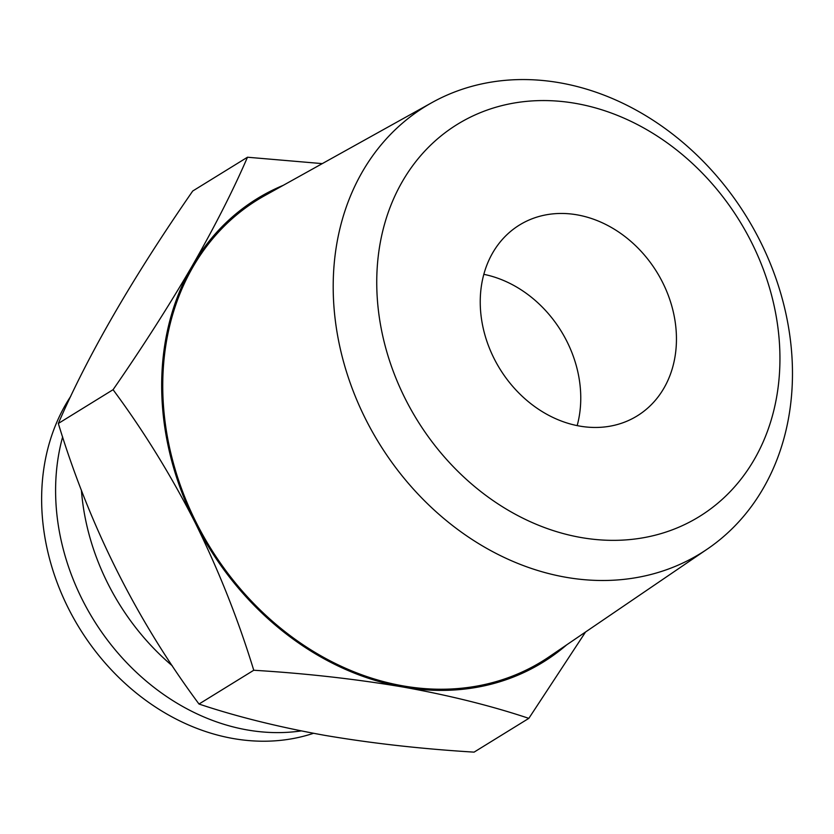 <?xml version="1.0" encoding="UTF-8"?>
<svg xmlns="http://www.w3.org/2000/svg" width="834" height="834" viewBox="0 0 834 834"><rect width="100%" height="100%" fill="white"/><g stroke="black" fill="none" stroke-linecap="round" stroke-linejoin="round"><path stroke-width="1.25" d="M70.723 396.317A216.246 177.83 58.3 0 0 65.813 603.076A216.246 177.83 58.3 0 0 233.332 738.559A216.246 177.83 58.3 0 0 313.48 733.305M62.633 436.922A216.246 177.83 58.3 0 0 247.291 729.948A216.246 177.83 58.3 0 0 301.147 730.918M483.835 274.334A112.131 92.209 -121.7 0 1 580.756 396.65A112.131 92.209 -121.7 0 1 577.17 425.621M579.63 426.08A112.131 92.209 58.3 0 0 637.218 415.885A112.131 92.209 58.3 0 0 671.203 304.014A112.131 92.209 58.3 0 0 577.055 214.838A112.131 92.209 58.3 0 0 519.467 225.034A112.131 92.209 58.3 0 0 485.482 336.905A112.131 92.209 58.3 0 0 579.63 426.08M559.812 82.795A262.46 215.829 58.3 0 0 431.929 102.613A262.46 215.829 58.3 0 0 344.14 363.916A262.46 215.829 58.3 0 0 565.848 577.264A262.46 215.829 58.3 0 0 707.357 549.043A262.46 215.829 58.3 0 0 778.779 286.959A262.46 215.829 58.3 0 0 559.812 82.795M431.929 102.613L264.732 195.636A271.092 222.928 58.3 0 0 174.045 465.528A271.092 222.928 58.3 0 0 403.062 685.892A271.092 222.928 58.3 0 0 549.22 656.744L707.357 549.043M575.689 103.406A230.424 189.485 58.3 0 0 376.759 285.207A230.424 189.485 58.3 0 0 580.996 537.513A230.424 189.485 58.3 0 0 779.926 355.711A230.424 189.485 58.3 0 0 575.689 103.406M247.479 157.23L192.737 191.007C132.575 277.847 87.768 355.336 58.328 423.474C89.634 526.306 136.526 619.829 199.003 704.032C236.064 716.458 277.983 726.904 324.77 735.348C371.651 743.313 421.42 748.911 474.087 752.132L528.839 718.355C491.278 705.804 449.359 695.368 403.072 687.039C355.576 679.012 305.797 673.413 253.755 670.255C238.326 619.798 218.81 570.623 195.187 522.709C170.887 475.078 143.521 430.74 113.07 389.697C142.562 347.09 168.885 305.922 192.06 266.192C214.651 226.765 233.124 190.444 247.479 157.23L322.278 163.62M81.398 490.121A219.446 180.467 58.3 0 0 172.325 665.845M199.003 704.032L253.755 670.255M58.328 423.474L113.07 389.697M585.562 631.995L528.839 718.355M283.247 185.336A272.311 223.929 58.3 0 0 192.06 266.192A272.311 223.929 58.3 0 0 195.187 522.709A272.311 223.929 58.3 0 0 403.072 687.039A272.311 223.929 58.3 0 0 566.734 644.818"/></g></svg>
